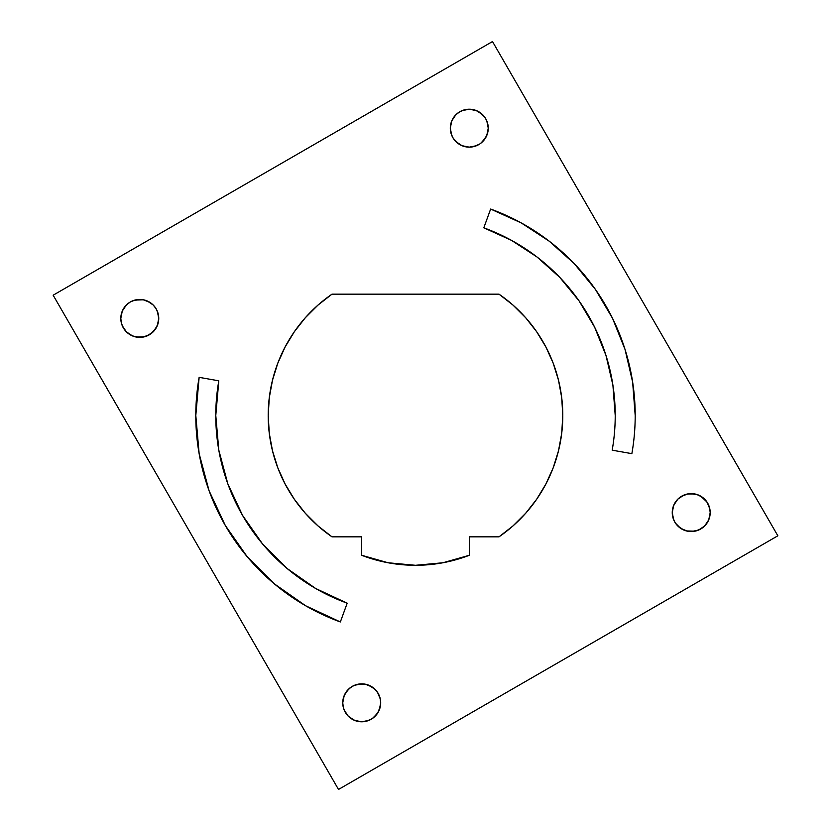 <?xml version="1.0" encoding="UTF-8"?>
<svg xmlns="http://www.w3.org/2000/svg" width="831" height="831" viewBox="0 0 831 831"><rect width="100%" height="100%" fill="white"/><g stroke="black" fill="none" stroke-linecap="round" stroke-linejoin="round"><path stroke-width="1.25" d="M574.2 263.572L549.239 241.208L521.172 222.885L490.643 209.048A219.696 219.696 0 0 1 635.196 415.5L632.64 382.083L625.026 349.435L612.54 318.335L595.463 289.489L574.2 263.572L549.239 241.208L521.172 222.885L490.643 209.048L483.808 227.819L511.564 240.398L537.086 257.049L559.772 277.388L579.103 300.947L594.622 327.165L605.976 355.439L612.904 385.117L615.22 415.5A199.72 199.72 0 0 1 612.187 450.184L631.861 453.653A219.696 219.696 0 0 0 635.196 415.5L632.64 382.083L625.026 349.435M485.19 138.507L487.61 133.085L488.254 128.171A18.978 18.978 0 0 1 469.276 147.149A18.978 18.978 0 0 1 450.309 128.171A18.978 18.978 0 0 1 469.276 109.204A18.978 18.978 0 0 1 488.254 128.171L486.81 120.911L485.055 117.628L478.77 111.738L474.189 109.848L469.276 109.204L464.363 109.848L469.276 109.204L464.363 109.848L459.865 111.697L455.866 114.761L451.773 120.869M122.219 311.23L120.807 318.408L121.17 322.116L122.25 325.669L126.364 331.829A18.978 18.978 0 0 0 126.374 331.839L130.28 334.841A18.978 18.978 0 0 0 130.301 334.841L134.871 336.742L139.774 337.386L143.483 337.022L150.266 334.218M136.253 337.054L144.687 336.742L139.774 337.386L147.035 335.942L153.195 331.829L157.308 325.669L158.752 318.408A18.978 18.978 0 0 1 139.774 337.386A18.978 18.978 0 0 1 120.807 318.408A18.978 18.978 0 0 0 120.807 318.418A18.978 18.978 0 0 1 139.774 299.44A18.978 18.978 0 0 1 158.752 318.408L157.308 311.147L155.553 307.865L153.195 304.998L147.108 300.905L153.195 304.998L150.318 302.629L143.483 299.804L134.871 300.084L139.774 299.44L134.871 300.084L130.363 301.933L126.364 304.998L122.271 311.095M155.688 328.744L158.108 323.321L158.752 318.408L158.108 323.321L156.207 327.892L157.288 325.721M451.711 121.014L450.309 128.171L451.752 135.432L453.497 138.715L458.733 143.95L462.015 145.705L469.276 147.149L464.363 146.505A18.978 18.978 0 0 0 464.384 146.505L469.276 147.149L474.189 146.505L469.276 147.149L474.189 146.505L479.819 143.95L482.707 141.582L486.81 135.432L488.254 128.171A18.978 18.978 0 0 0 488.254 128.161L487.61 133.085L488.254 128.171L487.61 123.258A18.978 18.978 0 0 0 487.6 123.248L485.709 118.688L482.666 114.73M139.774 299.44L144.687 300.084A18.978 18.978 0 0 0 144.677 300.074L139.774 299.44L132.513 300.884M707.129 522.928L707.648 522.086A18.978 18.978 0 0 0 707.648 522.076L709.549 517.505L710.193 512.592A18.978 18.978 0 0 1 691.226 531.56A18.978 18.978 0 0 1 672.248 512.592A18.978 18.978 0 0 1 691.226 493.614A18.978 18.978 0 0 1 710.193 512.592L709.83 508.884L706.994 502.049L700.71 496.159L696.129 494.258L691.226 493.614L686.302 494.268M673.65 505.435L672.248 512.592L673.692 519.853L675.447 523.135L680.682 528.371L687.517 531.196L691.226 531.56L686.313 530.916A18.978 18.978 0 0 0 686.323 530.926L694.924 531.196L700.647 529.056M694.747 493.946L687.517 493.978L680.734 496.782M371.28 719.22L373.275 717.88A18.978 18.978 0 0 0 373.275 717.88L371.26 719.231M344.148 695.672L342.746 702.829L343.11 706.527L344.19 710.09L348.303 716.239A18.978 18.978 0 0 0 348.303 716.239L352.23 719.251A18.978 18.978 0 0 0 352.24 719.262L356.811 721.152L361.724 721.796L366.637 721.152L361.724 721.796L366.637 721.152L372.267 718.607L377.503 713.372L380.328 706.527L380.691 702.829A18.978 18.978 0 0 1 361.724 721.796A18.978 18.978 0 0 1 342.746 702.829A18.978 18.978 0 0 0 342.746 702.839A18.978 18.978 0 0 1 361.724 683.851A18.978 18.978 0 0 1 380.691 702.829L380.328 699.12L377.503 692.285L375.134 689.408L369.026 685.315L375.134 689.408L372.267 687.05L365.422 684.214L356.811 684.495L361.724 683.851L356.811 684.495L352.302 686.354L348.303 689.408L344.211 695.516M377.638 713.164L380.047 707.742A18.978 18.978 0 0 0 380.058 707.721M691.226 531.56L698.487 530.116L704.636 526.002A18.978 18.978 0 0 0 704.636 526.002L708.75 519.853L710.193 512.592A18.978 18.978 0 0 0 710.193 512.582L709.529 517.557M681.669 496.2L683.965 495.058L677.805 499.171L673.712 505.279M361.724 683.851L366.637 684.495A18.978 18.978 0 0 0 366.616 684.495L361.724 683.851L354.463 685.295M132.565 335.953L134.871 336.742L130.29 334.841L126.364 331.829L123.352 327.892A18.978 18.978 0 0 0 123.352 327.902L121.451 323.321A18.978 18.978 0 0 0 121.451 323.332L120.807 318.408L121.451 313.495L120.807 318.408L122.25 311.147L124.006 307.865L128.223 303.357M150.38 334.145L149.196 334.883M343.13 706.62L343.39 707.732A18.978 18.978 0 0 0 343.4 707.752L342.746 702.829L343.39 697.915L342.746 702.829L344.19 695.568L345.945 692.285L350.173 687.777M354.525 720.384L356.8 721.152A18.978 18.978 0 0 0 356.821 721.152L352.23 719.262L348.303 716.239L345.291 712.312A18.978 18.978 0 0 0 345.291 712.323L343.39 707.742M361.714 721.796A18.978 18.978 0 0 0 361.724 721.796L368.985 720.352M379.289 709.986L380.691 702.829L380.047 707.742L378.157 712.312L379.227 710.131M672.632 516.383L672.892 517.495A18.978 18.978 0 0 0 672.902 517.516L672.248 512.592L672.902 507.658A18.978 18.978 0 0 0 672.892 507.699L674.793 503.108L677.805 499.171L673.692 505.331L672.248 512.592M677.816 526.013A18.978 18.978 0 0 1 677.795 526.002L683.892 530.095L677.805 526.002L674.793 522.076A18.978 18.978 0 0 0 674.793 522.086L672.892 517.505M702.766 527.643A18.978 18.978 0 0 0 702.777 527.643L700.71 529.025L704.636 526.002L708.729 519.905M455.866 141.592L461.974 145.685L455.866 141.592L452.843 137.655L450.953 133.074A18.978 18.978 0 0 0 450.953 133.095M513.049 305.133L499.016 294.164A147.295 147.295 0 0 1 562.795 415.5L561.714 397.717L558.505 380.203L553.197 363.199L545.884 346.963L536.649 331.725L525.659 317.712L513.049 305.133L499.016 294.164L331.985 294.164L317.951 305.133L305.341 317.712L294.351 331.725L285.116 346.963L277.803 363.199L272.495 380.203L269.286 397.717L268.205 415.5L269.286 433.283L272.495 450.797L277.803 467.801L285.116 484.037L294.351 499.275L305.341 513.288L317.951 525.867L331.985 536.836L361.578 536.836L361.578 555.253L388.077 562.764L415.5 565.298L442.923 562.764L469.422 555.253L469.422 536.836L499.016 536.836L513.049 525.867L525.659 513.288L536.649 499.275L545.884 484.037L553.197 467.801L558.505 450.797L561.714 433.283L562.795 415.5A147.295 147.295 0 0 1 499.016 536.836L513.049 525.867L525.659 513.288L536.649 499.275L545.884 484.037L553.197 467.801M348.334 716.27L354.463 720.352L361.724 721.796L357.849 721.401M358.223 721.474L361.651 721.796M352.251 719.262L354.411 720.332M342.746 702.922L343.089 706.423M375.197 716.177L377.357 713.58M681.732 529.025L687.351 531.165M687.694 531.238L691.112 531.56M672.248 512.685L672.591 516.186M708.781 519.77L710.193 512.592L709.549 507.679A18.978 18.978 0 0 0 709.549 507.668L709.809 508.801M704.698 525.95L706.859 523.343M126.364 331.829L132.513 335.942L139.774 337.386L135.91 336.981M130.29 334.841L132.42 335.901M157.35 325.565L158.108 323.321M153.257 331.766L155.418 329.159M459.792 144.604L465.402 146.744M465.776 146.817L469.203 147.149M482.759 141.53L484.92 138.922M455.804 114.823L453.643 117.42M453.362 117.836L455.866 114.761L451.752 120.911L450.309 128.171L450.953 123.258A18.978 18.978 0 0 0 450.942 123.279M476.475 110.616L473.151 109.599M472.777 109.526L469.349 109.204M478.77 111.738L482.697 114.761A18.978 18.978 0 0 0 482.697 114.761L476.537 110.648L469.276 109.204L474.2 109.848A18.978 18.978 0 0 0 474.179 109.848L478.77 111.749A18.978 18.978 0 0 0 478.76 111.738L476.589 110.668M488.254 128.078L487.911 124.577M487.87 124.38L487.61 123.279M126.302 305.05L124.141 307.657M123.871 308.072L126.364 304.998M149.268 301.975L143.649 299.835M143.306 299.762L139.888 299.44M677.743 499.234L675.582 501.841M675.312 502.256L674.793 503.108M680.62 496.855L679.706 497.509M698.435 495.047L695.09 494.019M700.71 496.159L704.636 499.171A18.978 18.978 0 0 0 704.626 499.161L698.487 495.058L691.226 493.614L696.139 494.268A18.978 18.978 0 0 0 696.129 494.258L700.72 496.159A18.978 18.978 0 0 0 700.699 496.159L698.58 495.099M710.193 512.498L709.851 508.998M348.241 689.47L346.08 692.078M345.81 692.493L348.303 689.408M371.208 686.396L365.598 684.256M365.225 684.183L361.797 683.851M492.492 41.55L777.847 535.798L338.508 789.45L53.153 295.202L492.492 41.55L777.847 535.798L338.508 789.45L53.153 295.202L492.492 41.55M287.121 568.497L262.503 543.879L242.538 515.365L227.819 483.808L218.813 450.184L215.78 415.5L218.813 380.816L199.139 377.347L195.804 415.5L199.139 453.653L209.048 490.643L225.232 525.348L247.202 556.718L274.282 583.798L305.652 605.768L340.357 621.952L347.192 603.181L315.635 588.462L287.121 568.497L262.503 543.879L242.538 515.365M559.772 277.388L579.103 300.947M605.976 355.439L612.904 385.117M490.643 209.048L483.808 227.819A199.72 199.72 0 0 1 612.187 450.184L631.861 453.653A219.696 219.696 0 0 0 635.196 415.5M215.78 415.5L218.813 380.816L199.139 377.347L195.804 415.5L199.139 453.653L209.048 490.643M247.202 556.718L274.282 583.798M227.819 483.808L218.813 450.184M469.276 147.149L476.537 145.705M469.276 109.204L462.015 110.648M499.016 294.164L331.985 294.164L317.951 305.133L305.341 317.712L294.351 331.725L285.116 346.963L277.803 363.199M277.803 467.801L285.116 484.037L294.351 499.275L305.341 513.288M317.951 525.867L331.985 536.836L361.578 536.836L361.578 555.253A149.798 149.798 0 0 0 469.422 555.253L469.422 536.836L499.016 536.836M553.197 363.199L545.884 346.963L536.649 331.725L525.659 317.712M331.985 294.164A147.295 147.295 0 0 0 331.985 536.836M450.953 123.258L452.843 118.688M704.636 499.171L707.648 503.108A18.978 18.978 0 0 0 707.648 503.098L709.549 507.679M677.805 499.171L681.763 496.138M375.134 689.408L378.157 693.345L380.047 697.926A18.978 18.978 0 0 0 380.047 697.905M345.291 693.345L343.39 697.915A18.978 18.978 0 0 0 343.39 697.915L343.411 697.863M153.184 304.987A18.978 18.978 0 0 1 153.205 304.998L156.207 308.924A18.978 18.978 0 0 0 156.207 308.914L158.108 313.495A18.978 18.978 0 0 0 158.108 313.495L158.752 318.408M123.352 308.924L121.471 313.443M698.487 530.116L700.637 529.067M378.157 712.312L373.275 717.88M380.047 697.915L380.691 702.829M709.549 517.505L707.648 522.076M683.965 495.058L686.313 494.258M755.628 497.312L736.65 464.456M149.331 334.8L147.035 335.942M156.207 327.892L151.325 333.46M455.866 114.761L457.725 113.12M450.953 133.085L450.309 128.171M485.709 137.655L480.827 143.223M533.679 112.902L514.711 80.036M199.139 377.347A219.696 219.696 0 0 0 340.357 621.952L347.192 603.181A199.72 199.72 0 0 1 218.813 380.816"/></g></svg>
